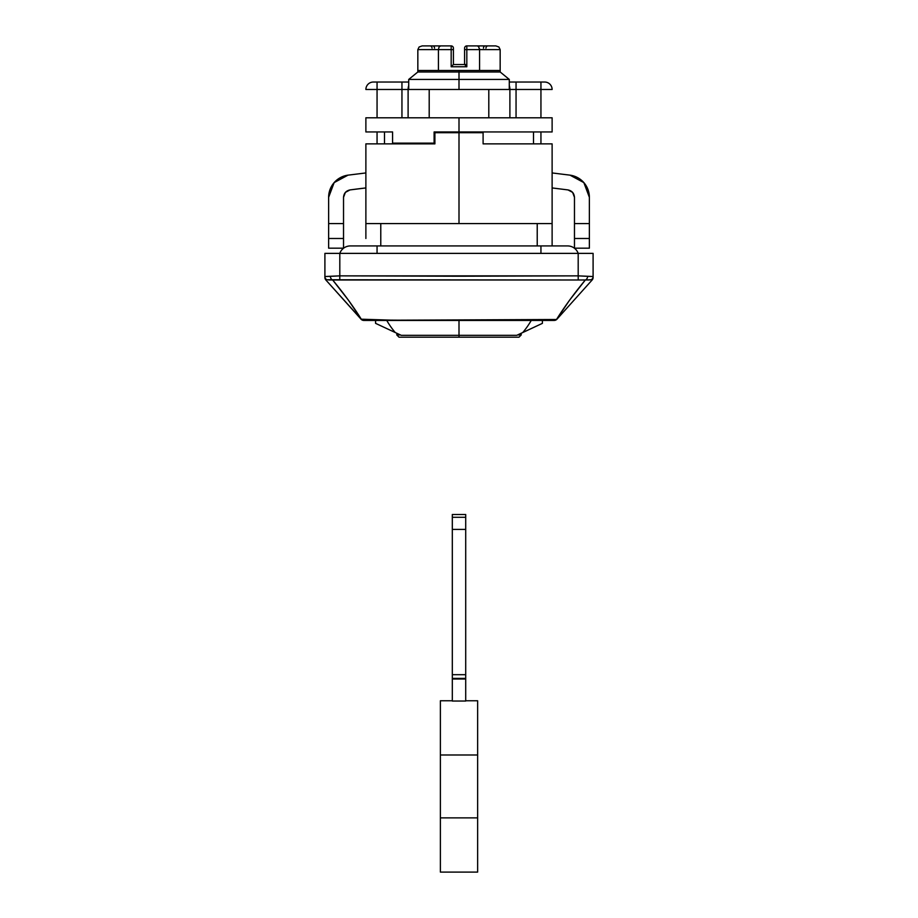 <?xml version="1.0" encoding="UTF-8"?>
<svg xmlns="http://www.w3.org/2000/svg" width="918" height="918" viewBox="0 0 918 918"><rect width="100%" height="100%" fill="white"/><g stroke="black" fill="none" stroke-linecap="round" stroke-linejoin="round"><path stroke-width="1.38" d="M509.892 89.482A7.447 4.108 -90 0 0 509.283 85.581A7.447 4.108 90 0 1 509.892 89.482L516.054 89.482L516.054 117.791L516.054 82.035L509.283 82.035L516.054 82.035L516.054 89.482L540.943 89.482L509.892 89.482L509.892 117.791L509.892 89.482M392.583 131.951L392.583 143.128L434.111 143.128L434.111 131.951L459 131.951L459 117.791L365.88 117.791L459 117.791L459 132.697L434.902 132.697L434.902 143.874L365.88 143.874L434.902 143.874L434.902 132.697L459 132.697L459 131.951L434.111 131.951L434.111 143.128L392.583 143.128L392.583 131.951L365.88 131.951L392.583 131.951M459 223.579L459 132.697L459 223.579M589.333 279.967L585.328 279.99C573.819 293.955 564.214 307.117 556.515 319.498C551.018 320.646 366.73 320.646 361.485 319.498A3.729 3.718 90 0 0 363.941 320.428L363.815 320.428A3.729 3.729 0 0 1 361.038 319.189L393.225 320.198L556.515 319.498L569.527 300.243L585.328 279.99L332.672 279.99L348.473 300.243L361.485 319.498L325.856 279.979L361.038 319.189A3.729 3.729 0 0 0 363.815 320.428L554.185 320.428A3.729 3.729 0 0 0 556.962 319.189L556.606 319.464M439.091 131.951L439.091 132.697L439.091 131.951M365.88 238.485L365.88 223.579L365.88 238.485M552.12 143.874L483.097 143.874L552.12 143.874L552.12 245.932L552.12 223.579L365.88 223.579L365.88 143.874M408.108 89.482L408.108 117.791L408.108 89.482A7.447 4.108 -90 0 1 408.717 85.581A7.447 4.108 90 0 0 408.108 89.482L377.057 89.482L377.057 117.791L377.057 89.482L365.88 89.482L408.108 89.482M365.88 131.951L365.88 117.791L552.12 117.791L459 117.791L552.12 117.791L552.12 131.951L459 131.951M593.097 276.502L593.097 276.525A3.729 3.706 180 0 1 591.181 279.76L592.144 279.979L591.181 279.76A3.729 3.706 -0 0 0 593.097 276.525L593.097 253.379L578.191 253.379L578.191 275.859L593.097 276.525L593.097 277.488A3.729 3.729 -138.1 0 1 592.144 279.979L556.962 319.189L592.144 279.979A3.729 3.729 41.9 0 0 593.097 277.488L593.097 253.379L324.903 253.379L324.903 277.488A3.729 3.729 -0 0 0 325.856 279.979A3.729 3.729 180 0 1 324.903 277.488L324.903 276.525L339.809 275.859L339.809 253.379L578.191 253.379L578.191 275.859L459 276.215L339.809 275.859L339.809 253.379L324.903 253.379L324.903 276.525A3.729 3.706 -0 0 0 326.819 279.76L325.856 279.979L326.819 279.76A3.729 3.706 180 0 1 324.903 276.525L330.319 276.329A3.729 2.352 81.3 0 0 332.672 279.99L328.678 279.967M556.526 319.51L556.515 319.498A3.729 3.718 90 0 1 554.059 320.428A3.729 3.718 -90 0 0 556.515 319.498M556.962 319.189A3.729 3.729 0 0 1 554.185 320.428L363.941 320.428A3.729 3.718 -90 0 1 361.485 319.498C353.786 307.117 344.181 293.944 332.672 279.99A3.729 2.352 -98.7 0 1 330.319 276.329L339.809 275.859L339.786 279.52L339.809 275.859L578.191 275.859L578.214 279.52L578.191 275.859L587.681 276.329A3.729 2.352 98.7 0 1 585.328 279.99L591.181 279.76M567.657 245.932L350.343 245.932A11.177 11.177 0 0 0 339.809 253.379A11.177 11.177 0 0 1 350.343 245.932L377.057 245.932L377.057 253.379L377.057 245.932L540.943 245.932L540.943 253.379L540.943 245.932L567.657 245.932A11.177 11.177 0 0 1 578.191 253.379A11.177 11.177 0 0 0 567.657 245.932M552.12 223.579L380.775 223.579L380.775 245.932L380.775 223.579L365.88 223.579M537.225 223.579L537.225 245.932L537.225 223.579M483.097 143.874L483.097 132.697L459 132.697L483.097 132.697L483.097 143.874M434.902 143.128L434.111 143.128L434.902 143.128M401.946 117.791L401.946 82.035L408.717 82.035L373.328 82.035A7.447 7.447 0 0 0 365.88 89.482A7.447 7.447 0 0 1 373.328 82.035L377.057 82.035L377.057 89.482L377.057 82.035L401.946 82.035L401.946 117.791M377.057 131.951L377.057 143.874L377.057 131.951M540.943 143.874L540.943 131.951L540.943 143.874M540.943 117.791L540.943 89.482L540.943 117.791M544.672 82.035L516.054 82.035L540.943 82.035L540.943 89.482L540.943 82.035L544.672 82.035A7.447 7.447 0 0 1 552.12 89.482L540.943 89.482L552.12 89.482A7.447 7.447 0 0 0 544.672 82.035M326.819 279.76L585.328 279.99A3.729 2.352 -81.3 0 0 587.681 276.329L593.097 276.525M363.815 320.428A3.729 3.729 0 0 1 361.038 319.189M349.988 189.923L365.88 187.938L349.988 189.923L345.375 192.401L343.527 197.313L343.527 223.579L343.527 197.313C343.871 193.262 346.017 190.806 349.988 189.923A815.884 815.884 0 0 1 365.88 187.938M552.12 187.938L568.012 189.923L552.12 187.938M347.991 175.154A22.353 22.353 0 0 0 328.633 197.313L328.633 248.17L343.527 248.17L343.527 223.579L328.633 223.579L328.633 197.313L334.152 182.602L347.991 175.154L365.88 172.94M574.473 197.313L574.473 248.17L589.367 248.17L589.367 197.313L589.367 223.579L574.473 223.579L574.473 197.313L572.625 192.401L568.012 189.923C571.983 190.806 574.129 193.262 574.473 197.313L572.625 192.401M552.12 172.94L570.009 175.154L583.848 182.602L589.367 197.313A22.353 22.353 0 0 0 570.009 175.154M345.375 192.401L343.527 197.313M334.152 182.602L347.945 175.166M589.367 231.038L589.367 238.485L574.473 238.485L574.473 248.17L589.367 248.17L589.367 223.579L574.473 223.579L574.473 238.485L589.367 238.485M328.633 231.038L328.633 248.17L343.527 248.17L343.527 238.485L328.633 238.485L343.527 238.485L343.527 223.579L328.633 223.579L328.633 238.485M395.222 332.511A83.435 83.435 0 0 1 386.742 320.428A83.435 83.435 0 0 0 395.222 332.511L401.269 335.334L459 335.334L459 320.428L459 335.334L516.731 335.334L522.778 332.511A83.435 83.435 0 0 0 531.258 320.428A83.435 83.435 0 0 1 522.778 332.511L521.963 332.89M395.279 332.534L375.623 323.365L375.565 320.428L375.565 323.343L382.255 326.464M542.435 320.428L542.377 323.365L522.721 332.534L536.514 326.108M478.519 46.405L479.575 49.629L500.161 49.629L498.899 47.002L500.161 49.629L500.161 70.491L500.161 49.629L479.575 49.629L479.575 70.491L500.161 70.491L459 70.491L459 71.983L500.161 71.983L459 71.983L459 79.43L509.283 79.43L459 79.43L459 89.482L509.283 89.482L408.717 89.482L459 89.482L459 79.43L408.717 79.43L459 79.43L459 71.983L417.839 71.983L459 71.983L459 70.491L417.839 70.491L479.575 70.491L479.575 49.629L466.826 49.629L466.826 66.762L451.174 66.762L451.174 49.629L438.425 49.629L438.425 70.491L438.425 49.629L417.839 49.629L417.839 70.491L417.839 49.629L451.174 49.629L451.174 45.9L426.962 45.9M542.435 323.262A94.588 94.588 0 0 1 542.377 323.365L530.306 329.011M527.586 330.285L521.619 333.05M491.038 45.9L466.826 45.9L466.826 66.762L465.242 65.189L466.826 66.762L451.174 66.762L452.758 65.189L451.174 66.762L451.174 49.629L453.412 49.629L451.174 49.629L451.174 45.9A2.238 2.238 0 0 1 453.412 48.138L453.412 49.629L453.412 48.138A2.238 2.238 0 0 0 451.174 45.9L422.142 45.9L419.101 47.002L417.839 49.629L419.101 47.002L422.142 45.9L430.014 45.9A2.238 2.02 -90 0 1 432.034 48.138A2.238 2.02 90 0 0 430.014 45.9L431.345 45.9M453.412 49.629L453.412 64.535L464.588 64.535L464.588 48.138L464.588 64.535L453.412 64.535L453.412 48.138A2.238 2.238 0 0 0 452.746 46.554M429.199 117.791L429.199 89.482L429.199 117.791M488.801 117.791L488.801 89.482L488.801 117.791M396.392 333.062L385.789 328.116M516.731 335.334L401.269 335.334L396.06 332.901M466.826 64.535L464.588 64.535L465.242 65.189L464.588 64.535M498.899 47.002L495.858 45.9L466.826 45.9A2.238 2.238 0 0 0 464.588 48.138A2.238 2.238 0 0 1 466.826 45.9L466.826 49.629L479.575 49.629L479.494 48.654M478.955 47.002L477.429 45.9M439.045 47.002L440.571 45.9L439.045 47.002L438.425 49.618M432.699 45.9A2.238 1.836 -90 0 1 434.535 48.138A2.238 1.836 90 0 0 432.699 45.9L432.665 45.9M452.758 65.189L453.412 64.535L452.758 65.189M485.966 48.138A2.238 2.02 90 0 1 487.986 45.9A2.238 2.02 -90 0 0 485.966 48.138M466.826 49.629L464.588 49.629L466.826 49.629M483.465 48.138A2.238 1.836 90 0 1 485.301 45.9L487.986 45.9L485.301 45.9A2.238 1.836 -90 0 0 483.465 48.138M452.31 678.402L452.31 514.516L452.31 517.293L465.713 517.293L465.713 529.411L465.713 517.293L452.31 517.293L452.31 529.411L465.713 529.411L465.713 674.684L465.713 529.411L452.31 529.411L452.31 674.684L465.713 674.684L465.713 678.402L465.713 674.684L452.31 674.684L452.31 678.402L465.713 678.402L465.713 701.042L465.713 678.402L452.31 678.402L452.31 678.999L465.713 678.999L452.31 678.999L452.31 701.042L465.713 701.042L452.31 701.042L452.31 678.999M452.31 700.755L440.388 700.755L440.388 754.986L477.635 754.986L477.635 817.869L440.388 817.869L440.388 754.986L477.635 754.986L477.635 700.755L465.713 700.755L477.635 700.755L477.635 817.869L440.388 817.869L440.388 872.1L477.635 872.1L477.635 817.869L477.635 872.1L440.388 872.1L440.388 700.755L452.31 700.755M465.713 517.293L465.713 514.516L465.713 517.293M468.318 337.193L490.43 337.193M396.805 333.257L396.805 334.955L400.466 334.955L396.805 334.955L399.043 337.193L459.011 337.193L399.043 337.193L459.011 337.193L459.011 335.334L459.011 337.193L518.98 337.193L521.217 334.955L517.534 334.955L521.217 334.955L521.217 333.245M459.011 337.193L518.98 337.193L459.011 337.193M384.504 143.874L384.504 131.951M533.496 131.951L533.496 143.874M408.717 89.482L408.717 79.43L417.839 71.983L417.839 70.491M500.161 70.491L500.161 71.983L509.283 79.43L509.283 89.482M486.31 45.9L485.301 45.9M452.31 514.516L465.713 514.516"/></g></svg>
